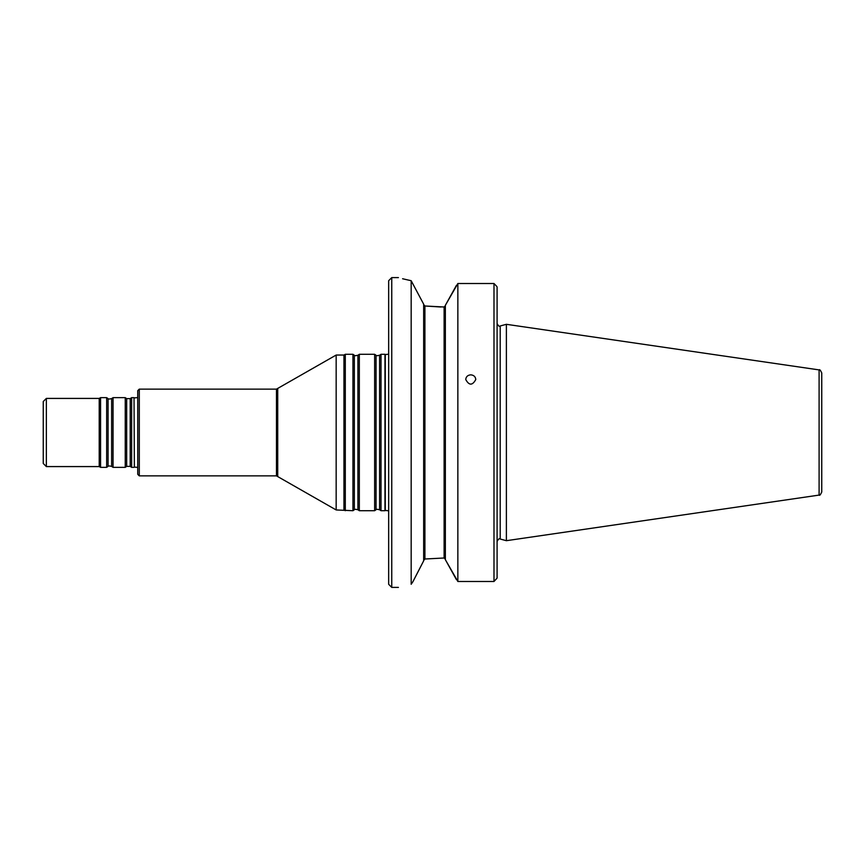 <?xml version="1.0" encoding="UTF-8"?>
<svg xmlns="http://www.w3.org/2000/svg" width="865" height="865" viewBox="0 0 865 865"><rect width="100%" height="100%" fill="white"/><g stroke="black" fill="none" stroke-linecap="round" stroke-linejoin="round"><path stroke-width="1.3" d="M381.011 432.5L381.011 510.718L384.957 510.718L384.957 354.282L381.011 354.282L381.011 432.5M139.287 475.869L139.287 389.131L137.74 390.677L137.74 474.323L139.287 475.869L276.476 475.869L336.161 509.95L352.952 510.718L352.952 354.282L354.358 355.266L354.358 509.734C354.109 509.161 355.299 509.161 357.915 509.734L359.321 510.718L374.632 510.718L374.632 354.282L376.048 355.266L376.048 509.734C375.799 509.161 376.978 509.161 379.594 509.734L381.011 510.718M139.287 389.131L276.476 389.131L336.161 355.05L336.161 509.95M336.161 355.05L343.956 355.05L343.956 509.95M354.358 355.266C354.109 355.839 355.299 355.839 357.915 355.266L359.321 354.282L359.321 510.718M343.956 355.05L345.297 354.282L345.297 510.718M134.367 467.089L134.032 397.651L134.367 467.089L137.74 467.414M46.353 466.581L46.353 398.419L43.25 401.522L43.25 463.478L46.353 466.581L99.216 466.581L100.556 467.349L106.665 467.349L106.665 397.651L100.556 397.651L100.556 467.349M46.353 398.419L99.216 398.419L99.216 466.581M113.045 432.5L113.045 467.349L125.252 467.349L125.252 397.651L113.045 397.651L113.045 432.5M125.252 467.349L126.668 466.365L126.668 398.635L130.215 398.635L131.631 397.651L131.631 467.349L134.032 467.349M821.75 390.677L821.75 492.023C820.485 494.791 819.609 495.818 819.101 495.094L506.382 540.69L506.382 324.31L819.101 369.906L819.101 495.094M819.101 369.906C819.609 369.182 820.485 370.209 821.75 372.977L821.75 432.5M470.755 374.837C473.804 375.107 475.48 376.675 475.782 379.519C472.431 385.639 469.079 385.639 465.738 379.519C466.04 376.675 467.716 375.107 470.755 374.837M493.991 283.515L496.618 286.261L493.991 283.515L493.991 581.485L497.094 578.112L493.991 581.485L457.855 581.485L457.855 283.515L493.991 283.515M497.094 286.888L497.094 578.112M457.855 283.515L445.356 305.334L445.356 559.666L457.855 581.485M423.666 304.545L424.91 305.994L424.91 559.006L444.113 558.001L445.356 559.298L444.113 558.001L444.113 306.999L445.356 305.702L444.113 306.999L424.91 305.994L440.869 306.999M456.374 579.539L445.356 559.666M445.356 305.334L456.374 285.461M424.91 559.006L423.666 560.455M402.593 278.746L411.178 280.725C394.299 276.703 394.299 276.703 411.178 280.725L423.666 304.177L423.666 560.823L412.94 581.658L423.666 560.823M411.178 280.725L411.178 584.275L412.94 581.658M411.178 584.275C394.299 588.297 394.299 588.297 411.178 584.275M391.759 277.6L388.666 280.703L388.666 584.297L391.759 587.4L391.759 277.6L398.419 277.6M277.719 388.796L277.719 476.204M276.476 389.131L276.476 475.869M376.048 355.266C375.799 355.839 376.978 355.839 379.594 355.266L379.594 509.734M357.915 355.266L357.915 509.734M106.665 397.651L108.082 398.635L108.082 466.365L106.665 467.349M108.082 398.635C107.79 399.187 108.968 399.187 111.628 398.635L111.628 466.365L113.045 467.349M130.215 398.635L130.215 466.365L131.631 467.349M388.666 354.218L385.293 354.542L385.293 510.458L388.666 510.782M506.382 324.31L500.208 325.964L500.208 539.036L506.382 540.69M379.594 355.266L381.011 354.282M376.048 509.734L374.632 510.718M359.321 354.282L374.632 354.282M354.358 509.734L352.952 510.718M345.297 354.282L352.952 354.282M134.367 397.911L137.74 397.586M99.216 398.419L100.556 397.651M108.082 466.365C107.79 465.813 108.968 465.813 111.628 466.365M111.628 398.635L113.045 397.651M126.668 398.635L125.252 397.651M126.668 466.365L130.215 466.365M131.631 397.651L134.032 397.651M500.208 539.036C499.516 538.095 498.478 538.895 497.094 541.436M500.208 325.964C499.516 326.905 498.478 326.105 497.094 323.564M391.759 587.4L398.419 587.4"/></g></svg>
